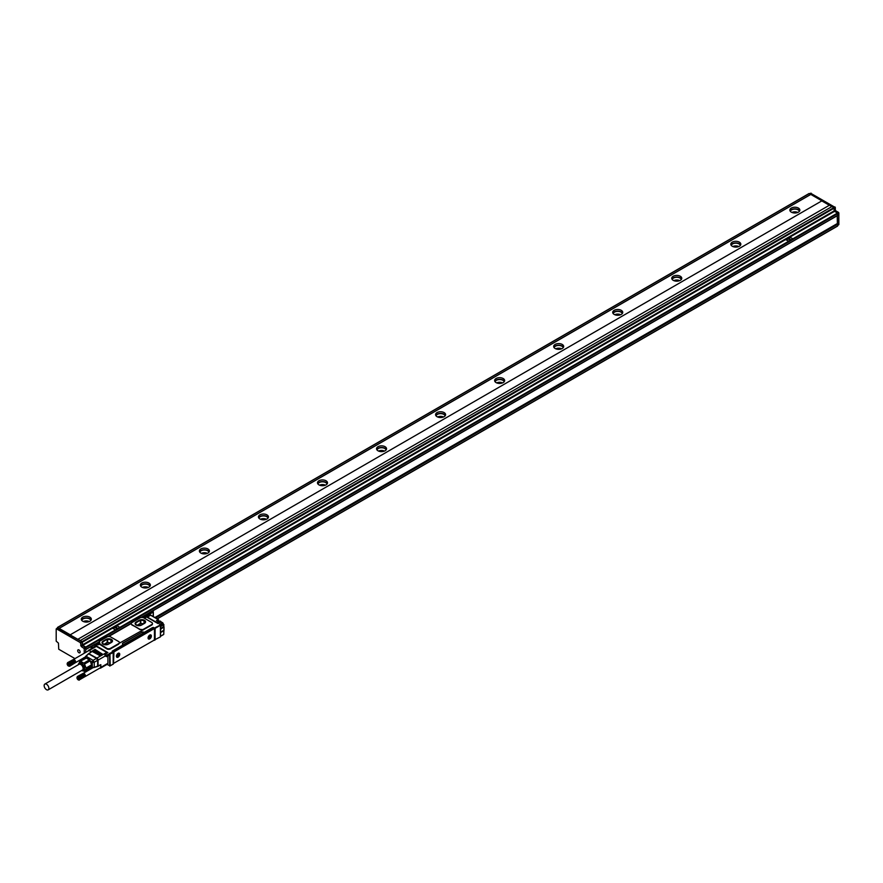 <?xml version="1.0" encoding="UTF-8"?>
<svg xmlns="http://www.w3.org/2000/svg" width="883" height="883" viewBox="0 0 883 883"><rect width="100%" height="100%" fill="white"/><g stroke="black" fill="none" stroke-linecap="round" stroke-linejoin="round"><path stroke-width="1.32" d="M821.786 200.905L70.132 634.866L821.786 200.905L829.347 205.264M70.132 634.866L77.803 639.303L829.457 205.198L831.885 206.6M70.132 634.734L59.15 628.398L810.804 194.426L809.027 193.675M809.115 193.487L57.461 627.449L59.15 628.398M57.461 627.449L57.373 628.188M85.717 652.405L85.717 647.758L82.77 645.716L81.876 641.786L57.671 628.155M85.717 649.458L85.717 647.073L82.77 645.374L112.461 628.221M77.803 639.171L82.174 641.621L82.77 645.374M82.472 642.129L834.126 208.167L833.828 207.66L831.941 206.567L80.287 640.528M834.126 210.551L835.307 209.867L835.307 207.483L834.126 208.167L834.126 210.894L837.371 213.112L85.717 647.073M86.015 647.581L837.669 213.62L838.552 212.428L835.903 210.894L834.722 211.578M838.85 224.536L837.669 225.209L838.85 224.536L838.85 212.935L837.669 213.62L837.669 215.331L151.964 611.213L837.669 215.331M821.786 200.772L810.804 194.426M791.323 212.152A5.011 2.892 180 0 1 789.855 210.11A5.011 2.892 180 0 1 792.945 207.439A5.011 2.892 180 0 1 798.409 208.068A5.011 2.892 180 0 1 799.866 210.11A5.011 2.892 180 0 1 796.775 212.781A5.011 2.892 180 0 1 791.323 212.152M732.272 246.247A5.011 2.892 180 0 1 730.804 244.205A5.011 2.892 180 0 1 733.894 241.523A5.011 2.892 180 0 1 739.358 242.152A5.011 2.892 180 0 1 740.826 244.205A5.011 2.892 180 0 1 737.735 246.876A5.011 2.892 180 0 1 732.272 246.247M673.221 280.33A5.011 2.892 180 0 1 671.753 278.288A5.011 2.892 180 0 1 674.855 275.617A5.011 2.892 180 0 1 680.307 276.247A5.011 2.892 180 0 1 681.775 278.288A5.011 2.892 180 0 1 678.685 280.96A5.011 2.892 180 0 1 673.221 280.33M614.182 314.425A5.011 2.892 180 0 1 612.714 312.383A5.011 2.892 180 0 1 615.804 309.712A5.011 2.892 180 0 1 621.268 310.33A5.011 2.892 180 0 1 622.736 312.383A5.011 2.892 180 0 1 619.645 315.054A5.011 2.892 180 0 1 614.182 314.425M555.131 348.52A5.011 2.892 180 0 1 553.663 346.467A5.011 2.892 180 0 1 556.765 343.796A5.011 2.892 180 0 1 562.217 344.425A5.011 2.892 180 0 1 563.685 346.467A5.011 2.892 180 0 1 560.595 349.138A5.011 2.892 180 0 1 555.131 348.52M496.091 382.604A5.011 2.892 180 0 1 494.623 380.562A5.011 2.892 180 0 1 497.714 377.891A5.011 2.892 180 0 1 503.178 378.52A5.011 2.892 180 0 1 504.646 380.562A5.011 2.892 180 0 1 501.544 383.233A5.011 2.892 180 0 1 496.091 382.604M437.041 416.699A5.011 2.892 180 0 1 435.573 414.646A5.011 2.892 180 0 1 438.663 411.975A5.011 2.892 180 0 1 444.127 412.604A5.011 2.892 180 0 1 445.595 414.646A5.011 2.892 180 0 1 442.504 417.317A5.011 2.892 180 0 1 437.041 416.699M377.99 450.783A5.011 2.892 180 0 1 376.533 448.741A5.011 2.892 180 0 1 379.624 446.07A5.011 2.892 180 0 1 385.076 446.699A5.011 2.892 180 0 1 386.544 448.741A5.011 2.892 180 0 1 383.454 451.412A5.011 2.892 180 0 1 377.99 450.783M318.951 484.877A5.011 2.892 180 0 1 317.483 482.824A5.011 2.892 180 0 1 320.573 480.153A5.011 2.892 180 0 1 326.037 480.782A5.011 2.892 180 0 1 327.505 482.824A5.011 2.892 180 0 1 324.414 485.507A5.011 2.892 180 0 1 318.951 484.877M259.9 518.961A5.011 2.892 180 0 1 258.432 516.919A5.011 2.892 180 0 1 261.534 514.248A5.011 2.892 180 0 1 266.986 514.877A5.011 2.892 180 0 1 268.454 516.919A5.011 2.892 180 0 1 265.364 519.59A5.011 2.892 180 0 1 259.9 518.961M200.86 553.056A5.011 2.892 180 0 1 199.392 551.014A5.011 2.892 180 0 1 202.483 548.332A5.011 2.892 180 0 1 207.947 548.961A5.011 2.892 180 0 1 209.414 551.014A5.011 2.892 180 0 1 206.313 553.685A5.011 2.892 180 0 1 200.86 553.056M141.81 587.14A5.011 2.892 180 0 1 140.342 585.098A5.011 2.892 180 0 1 143.432 582.427A5.011 2.892 180 0 1 148.896 583.056A5.011 2.892 180 0 1 150.364 585.098A5.011 2.892 180 0 1 147.273 587.769A5.011 2.892 180 0 1 141.81 587.14M82.77 621.235A5.011 2.892 180 0 1 81.302 619.193A5.011 2.892 180 0 1 84.393 616.522A5.011 2.892 180 0 1 89.856 617.14A5.011 2.892 180 0 1 91.313 619.193A5.011 2.892 180 0 1 88.223 621.864A5.011 2.892 180 0 1 82.77 621.235M59.15 628.321L810.804 194.359M57.969 627.99L56.192 629.005L56.192 641.146L58.444 643.122L58.731 649.226L74.978 658.608M56.49 628.839L80.408 642.647L81.291 646.566L84.238 648.608L84.238 653.254M119.79 627.305L116.722 625.705L112.582 628.089L115.53 629.866M835.307 207.483L810.804 193.333M835.307 209.867L835.903 210.894M155.629 617.957L837.669 224.194L837.371 215.64M792.791 238.785L789.844 237.074L785.704 239.459L788.662 241.169L792.912 238.675M799.667 210.927A5.011 2.892 0 0 0 798.409 209.701A5.011 2.892 0 0 0 790.053 210.927M740.616 245.021A5.011 2.892 0 0 0 739.358 243.796A5.011 2.892 0 0 0 731.014 245.021M681.577 279.105A5.011 2.892 0 0 0 680.307 277.88A5.011 2.892 0 0 0 671.963 279.105M622.526 313.2A5.011 2.892 0 0 0 621.268 311.975A5.011 2.892 0 0 0 612.912 313.2M563.486 347.284A5.011 2.892 0 0 0 562.217 346.059A5.011 2.892 0 0 0 553.873 347.284M504.436 381.379A5.011 2.892 0 0 0 503.178 380.154A5.011 2.892 0 0 0 494.822 381.379M445.385 415.474A5.011 2.892 0 0 0 444.127 414.237A5.011 2.892 0 0 0 435.783 415.474M386.346 449.557A5.011 2.892 0 0 0 385.076 448.332A5.011 2.892 0 0 0 376.732 449.557M327.295 483.652A5.011 2.892 0 0 0 326.037 482.416A5.011 2.892 0 0 0 317.681 483.652M268.255 517.736A5.011 2.892 0 0 0 266.986 516.511A5.011 2.892 0 0 0 258.642 517.736M209.205 551.831A5.011 2.892 0 0 0 207.947 550.606A5.011 2.892 0 0 0 199.591 551.831M150.165 585.915A5.011 2.892 0 0 0 148.896 584.689A5.011 2.892 0 0 0 140.552 585.915M91.115 620.009A5.011 2.892 0 0 0 89.856 618.784A5.011 2.892 0 0 0 81.501 620.009M91.799 665.749L86.07 669.06L84.525 671.246L90.265 667.945L91.799 665.749L90.265 660.771L86.424 658.045L79.934 661.422L78.742 660.771M80.695 660.981L80.695 659.645M82.859 659.744L81.689 659.071M77.859 650.043A1.722 0.993 -120 0 0 78.201 652.04A1.722 0.993 -120 0 0 79.79 652.835A1.722 0.993 -120 0 0 80 652.625A1.722 0.993 -120 0 0 79.658 650.628A1.722 0.993 -120 0 0 78.068 649.844A1.722 0.993 -120 0 0 77.859 650.043M82.174 660.131L82.174 659.347M116.953 625.628L785.594 239.602L788.662 241.169M119.669 627.405L115.541 629.789L112.461 628.255M837.669 224.194L837.669 225.893L157.108 618.817L837.669 225.893M837.227 215.728L837.371 223.675L155.044 617.614M799.402 211.335A4.592 2.649 0 0 0 798.111 209.867A4.592 2.649 0 0 0 793.442 209.227A4.592 2.649 0 0 0 790.318 211.335M740.351 245.43A4.592 2.649 0 0 0 739.06 243.962A4.592 2.649 0 0 0 734.391 243.311A4.592 2.649 0 0 0 731.279 245.43M681.301 279.514A4.592 2.649 0 0 0 680.02 278.057A4.592 2.649 0 0 0 675.34 277.405A4.592 2.649 0 0 0 672.228 279.514M622.261 313.608A4.592 2.649 0 0 0 620.97 312.141A4.592 2.649 0 0 0 616.301 311.5A4.592 2.649 0 0 0 613.188 313.608M563.211 347.692A4.592 2.649 0 0 0 561.919 346.235A4.592 2.649 0 0 0 557.25 345.584A4.592 2.649 0 0 0 554.138 347.692M504.171 381.787A4.592 2.649 0 0 0 502.88 380.319A4.592 2.649 0 0 0 498.211 379.679A4.592 2.649 0 0 0 495.098 381.787M445.12 415.871A4.592 2.649 0 0 0 443.829 414.414A4.592 2.649 0 0 0 439.16 413.763A4.592 2.649 0 0 0 436.047 415.871M386.081 449.966A4.592 2.649 0 0 0 384.789 448.498A4.592 2.649 0 0 0 380.12 447.858A4.592 2.649 0 0 0 376.997 449.966M327.03 484.061A4.592 2.649 0 0 0 325.739 482.593A4.592 2.649 0 0 0 321.07 481.941A4.592 2.649 0 0 0 317.957 484.061M267.979 518.144A4.592 2.649 0 0 0 266.699 516.676A4.592 2.649 0 0 0 262.019 516.036A4.592 2.649 0 0 0 258.907 518.144M208.94 552.239A4.592 2.649 0 0 0 207.648 550.771A4.592 2.649 0 0 0 202.98 550.12A4.592 2.649 0 0 0 199.867 552.239M149.889 586.323A4.592 2.649 0 0 0 148.598 584.866A4.592 2.649 0 0 0 143.929 584.215A4.592 2.649 0 0 0 140.816 586.323M90.85 620.418A4.592 2.649 0 0 0 89.558 618.95A4.592 2.649 0 0 0 84.889 618.31A4.592 2.649 0 0 0 81.766 620.418M154.889 617.537L837.227 223.598M114.183 627.537L117.351 628.365L116.037 626.61L114.183 627.537L117.351 628.365M797.824 212.45A4.592 2.649 0 0 0 791.908 212.45M738.773 246.534A4.592 2.649 0 0 0 732.857 246.534M679.722 280.628A4.592 2.649 0 0 0 673.806 280.628M620.683 314.712A4.592 2.649 0 0 0 614.767 314.712M561.632 348.807A4.592 2.649 0 0 0 555.716 348.807M502.593 382.891A4.592 2.649 0 0 0 496.676 382.891M443.542 416.986A4.592 2.649 0 0 0 437.626 416.986M384.491 451.07A4.592 2.649 0 0 0 378.586 451.07M325.452 485.164A4.592 2.649 0 0 0 319.536 485.164M266.401 519.259A4.592 2.649 0 0 0 260.485 519.259M207.362 553.343A4.592 2.649 0 0 0 201.445 553.343M148.311 587.438A4.592 2.649 0 0 0 142.395 587.438M89.26 621.522A4.592 2.649 0 0 0 83.355 621.522M793.707 212.924A2.925 1.689 180 0 1 796.013 212.924M734.656 247.019A2.925 1.689 180 0 1 736.974 247.019M675.605 281.103A2.925 1.689 180 0 1 677.923 281.103M616.566 315.198A2.925 1.689 180 0 1 618.884 315.198M557.515 349.282A2.925 1.689 180 0 1 559.833 349.282M498.476 383.377A2.925 1.689 180 0 1 500.793 383.377M439.425 417.46A2.925 1.689 180 0 1 441.743 417.46M380.385 451.555A2.925 1.689 180 0 1 382.692 451.555M321.335 485.639A2.925 1.689 180 0 1 323.653 485.639M262.284 519.734A2.925 1.689 180 0 1 264.602 519.734M203.245 553.829A2.925 1.689 180 0 1 205.562 553.829M144.194 587.912A2.925 1.689 180 0 1 146.512 587.912M85.154 622.007A2.925 1.689 180 0 1 87.461 622.007M787.316 238.918L790.484 239.668L789.17 237.991L787.316 238.984L790.473 239.701M95.044 644.281L95.938 644.447A2.252 1.302 0 0 0 99.382 644.27M95.64 644.281L91.324 646.422L91.026 647.758L91.854 648.376L90.905 646.764L92.803 647.283L91.115 646.411L95.132 644.093L95.938 644.447M112.483 651.477L112.847 650.87L112.152 651.235L113.179 651.886L109.393 653.453L109.106 655.263M112.693 650.87L144.293 632.548A2.086 1.203 0 0 0 141.335 632.548L123.035 643.122A2.086 1.203 0 0 0 122.428 643.873M123.035 643.122L123.035 642.912A2.086 1.203 0 0 0 122.428 643.773A2.086 1.203 0 0 0 123.035 644.623M123.035 642.912L141.335 632.548M152.262 628.431L152.56 627.57L144.293 632.349A2.086 1.203 0 0 0 141.335 632.349M152.56 627.57L153.212 628.21M154.139 640.076L160.408 636.886L160.408 624.954L154.503 628.023L153.212 627.471M99.117 642.062A2.252 1.302 0 0 1 99.779 642.99A2.252 1.302 0 0 1 99.492 643.619L106.854 648.376A2.506 1.446 0 0 0 110.397 648.376L118.664 643.597A2.506 1.446 0 0 0 119.404 642.57A2.506 1.446 0 0 0 118.664 641.555L110.64 636.919A2.506 1.446 0 0 0 107.097 636.919L99.238 641.455L99.117 642.614L98.112 642.614L98.995 641.996M99.117 642.084L99.117 642.592A2.252 1.302 0 0 1 99.735 643.254M108.764 636.488L131.159 623.564M118.664 643.597L151.733 625.054A2.506 1.446 0 0 0 152.461 624.027A2.506 1.446 0 0 0 152.417 623.762M119.371 642.802L118.664 644.149L110.397 648.917A2.506 1.446 0 0 1 106.854 648.917L106.854 648.376M99.492 644.171L106.854 648.917M107.307 652.89A1.667 0.96 60 0 0 106.733 652.394L96.346 646.389A1.667 0.96 -120 0 0 95.728 646.235A1.667 0.96 -120 0 0 95.507 646.312L88.421 650.407A1.667 0.96 -120 0 0 88.09 651.036M98.576 643.387L98.708 643.464A1.667 0.96 180 0 1 99.194 644.149A1.667 0.96 180 0 1 99.194 644.215L99.194 644.149M145.838 617.217L145.838 617.283A1.667 0.96 0 0 0 145.838 617.217A1.667 0.96 0 0 0 145.353 616.533L145.22 616.455M152.141 611.312L153.212 611.93L152.914 611.422L145.529 615.683L145.827 616.191L145.055 615.407L144.646 615.915M96.722 644.546A1.06 0.618 0 0 0 97.373 644.756M97.682 644.756A1.06 0.618 0 0 0 98.333 644.546M143.366 617.614A1.06 0.618 0 0 0 144.017 617.824M144.326 617.824A1.06 0.618 0 0 0 144.978 617.614M113.179 651.257L151.788 628.972M152.792 627.714L152.494 628.288L153.852 628.873L113.94 651.919L113.521 663.409L153.852 640.33L154.448 639.303L154.448 629.215L153.852 628.873M160.298 624.877L159.58 624.469L160.408 625.296L155.099 628.365L154.503 628.023L154.503 640.296M162.836 623.762L160.408 625.495L162.748 624.292L162.748 622.747L160.298 624.745L159.58 624.469L162.538 622.769L161.059 621.919L158.112 623.619L146.677 617.018M161.788 622.338L160.938 621.985M143.797 617.879A2.252 1.302 0 0 0 146.379 616.853L158.366 623.475M142.284 617.349L145.971 617.151A1.832 1.06 0 0 1 145.607 617.603M143.465 629.822L139.922 629.281A2.506 1.446 0 0 0 143.465 629.281L143.465 629.822M131.192 623.873L131.887 624.976A67.053 38.709 60 0 1 139.922 629.612M131.159 624.093L131.159 623.619A2.506 1.446 0 0 1 131.887 622.603L140.154 617.824A2.506 1.446 0 0 1 143.697 617.824L151.733 622.46A2.506 1.446 0 0 1 152.461 623.486A2.506 1.446 0 0 1 151.733 624.513L143.465 629.281M95.728 646.058L92.925 647.482L95.75 645.572L107.914 652.592L104.735 654.579L106.446 655.153L109.922 653.762L110.22 665.859L106.931 664.435M109.194 655.208L109.282 654.204L106.733 655.661L106.733 656.488L109.194 655.208L106.655 656.676L105.408 656.058A2.34 1.347 -120 0 0 105.099 655.065L106.733 655.661L106.148 656.488L105.364 655.815M109.713 666.047L113.179 664.159L113.179 652.559L109.635 654.27L109.635 665.859M113.179 652.559L113.179 651.886L113.179 652.559M91.324 652.018L89.26 650.484A1.667 0.96 -120 0 0 88.421 650.407M112.936 651.135L152.494 628.288M146.633 616.853A2.506 1.446 60 0 1 147.395 617.096L157.13 622.714A2.009 1.159 60 0 1 157.814 623.31M111.401 642.471A3.753 2.174 0 0 0 112.505 640.937A3.753 2.174 0 0 0 110.187 638.939A3.753 2.174 0 0 0 106.092 639.402L103.134 641.113A3.753 2.174 0 0 0 102.031 642.647A3.753 2.174 0 0 0 104.36 644.645A3.753 2.174 0 0 0 108.454 644.182L111.401 642.471M131.159 623.619A2.506 1.446 0 0 0 131.887 624.645L139.922 629.281M144.47 623.387A3.753 2.174 0 0 0 145.574 621.853A3.753 2.174 0 0 0 143.245 619.844A3.753 2.174 0 0 0 139.15 620.319L136.203 622.018A3.753 2.174 0 0 0 135.099 623.553A3.753 2.174 0 0 0 137.417 625.561A3.753 2.174 0 0 0 141.512 625.087L144.47 623.387M95.463 646.091L92.925 647.559M107.914 655.948L107.914 663.299L100.839 667.393A1.667 0.96 -120 0 1 100.485 668.155A1.667 0.96 -120 0 1 99.768 668.133M100.485 668.155L107.571 664.071A1.667 0.96 -120 0 0 107.914 663.299M104.746 654.469L105.298 655.948L98.068 660.12A1.667 0.96 -120 0 0 98.068 660.031A1.667 0.96 -120 0 0 96.887 658.078L88.565 653.608A1.247 0.728 -60 0 0 88.432 653.696M83.123 659.579L83.123 658.243L83.62 658.729A2.925 1.689 -120 0 0 85.055 657.901L85.386 656.941A1.667 0.96 -60 0 1 85.938 656.179L93.112 660.329L94.238 662.272A1.667 0.96 180 0 1 92.307 662.084A1.667 0.96 -60 0 1 93.112 660.329L96.523 658.365L97.638 660.307A1.667 0.96 180 0 0 98.068 660.12L98.068 666.257L100.839 664.667L100.839 667.051A2.086 1.203 -120 0 0 100.143 665.208M99.845 668.089A2.086 1.203 -120 0 0 100.397 668.012A2.086 1.203 -120 0 0 100.839 667.051L100.839 667.393M90.806 652.173A2.086 1.203 -120 0 0 89.558 650.65A2.086 1.203 -120 0 0 88.51 650.55A2.086 1.203 -120 0 0 88.157 650.992M94.757 649.899L95.044 649.391L94.459 649.733L102.13 653.828M95.044 649.391L101.975 653.873M93.863 650.418L94.161 649.899L93.576 650.241L101.247 654.336M94.161 649.899L101.081 654.391M92.98 650.926L93.278 650.418L92.682 650.76L100.364 654.844M93.278 650.418L100.209 654.899M92.097 651.433L92.395 650.926L91.799 651.268L99.47 655.363M92.395 650.926L99.326 655.407M151.17 637.062A2.34 1.347 120 0 0 149.724 635.076A2.34 1.347 120 0 0 148.278 636.908A2.34 1.347 120 0 0 148.068 637.934A2.34 1.347 120 0 0 149.315 639.071A2.34 1.347 120 0 0 151.17 637.062M119.525 655.329A2.34 1.347 120 0 0 118.079 653.343A2.34 1.347 120 0 0 116.622 655.175A2.34 1.347 120 0 0 116.424 656.212A2.34 1.347 120 0 0 117.671 657.338A2.34 1.347 120 0 0 119.525 655.329M160.496 626.643L163.752 624.767L163.863 626.985L160.618 628.862L160.408 626.345M112.494 641.036A3.753 2.174 0 0 0 110.099 639.115A3.753 2.174 0 0 0 106.092 639.612L106.092 639.402M106.092 639.612L103.134 641.312A3.753 2.174 0 0 0 102.042 642.747M145.563 621.952A3.753 2.174 0 0 0 143.167 620.032A3.753 2.174 0 0 0 139.15 620.517L139.15 620.319M139.15 620.517L136.203 622.228A3.753 2.174 0 0 0 135.11 623.652M91.578 668.641L89.889 668.155M92.682 667.537L93.311 667.515A1.667 0.96 0 0 0 94.238 667.427L94.051 667.548A1.247 0.728 0 0 1 93.355 667.625M85.541 658.188L85.32 656.853A1.247 0.728 -60 0 1 85.728 656.279L88.488 653.729A1.667 0.96 -60 0 1 88.863 653.442L91.622 651.853M83.554 657.868L83.83 658.188A2.506 1.446 -120 0 0 84.613 658.111A2.506 1.446 -120 0 0 84.945 657.747M160.496 632.681L163.874 630.628L160.585 632.482L163.863 630.594L163.752 634.303L160.408 636.378L163.664 634.502L160.496 636.179L160.618 628.862M150.75 635.076A2.174 1.258 120 0 0 150.695 635.032A2.174 1.258 120 0 0 149.668 635.109M148.068 637.868A2.174 1.258 120 0 0 148.521 638.795A2.174 1.258 120 0 0 148.576 638.828M119.095 653.343A2.174 1.258 120 0 0 119.039 653.31A2.174 1.258 120 0 0 118.013 653.387M116.424 656.146A2.174 1.258 120 0 0 116.876 657.073A2.174 1.258 120 0 0 116.931 657.095M159.514 622.758A2.009 1.159 -120 0 0 158.609 621.864L158.907 622.04A1.589 0.916 60 0 1 159.591 622.703M158.521 621.676A2.925 1.689 60 0 1 158.51 621.577L158.487 620.098L156.423 620.606L158.609 621.864L157.13 622.714M157.196 621.047L156.423 620.606L157.196 620.904M111.898 642.118L107.836 644.469M106.622 644.756L103.289 644.115L102.384 642.118L107.196 639.248L110.949 639.7L110.949 642.669M111.247 642.493L110.949 639.7M111.247 639.866L112.141 641.864M139.691 625.672L136.357 625.032L135.474 623.089L140.353 620.164L144.017 620.606L144.017 623.508M144.315 623.332L144.017 620.606M144.315 620.782L145.077 622.89L140.618 625.473M97.638 660.307L97.638 666.444L94.238 667.427L94.238 662.272L97.638 660.307A1.667 1.049 -11.2 0 0 98.068 660.043M90.331 660.948L92.307 662.084L92.307 667.327L93.311 667.515M100.055 667.879A1.876 1.082 -120 0 0 100.353 667.791A1.876 1.082 -120 0 0 100.088 665.23M90.761 652.206A1.876 1.082 -120 0 0 88.973 650.605A1.876 1.082 -120 0 0 88.675 650.694A1.876 1.082 -120 0 0 88.443 650.914M83.62 659.303L83.83 658.188M98.057 643.221L98.289 643.972L96.755 643.972L96.998 643.221L98.057 643.497M144.702 616.29L144.944 617.04L143.41 617.04L143.642 616.29L144.702 616.566M150.463 638.111A2.174 1.258 120 0 0 150.805 635.109A2.174 1.258 120 0 0 148.984 635.848A2.174 1.258 120 0 0 148.642 638.862A2.174 1.258 120 0 0 150.463 638.111M118.808 656.389A2.174 1.258 120 0 0 119.161 653.376A2.174 1.258 120 0 0 117.34 654.126A2.174 1.258 120 0 0 116.986 657.14A2.174 1.258 120 0 0 118.808 656.389M163.752 633.972L163.874 630.572L160.618 632.471M159.569 622.537A1.876 1.082 60 0 1 159.635 622.603A1.876 1.082 60 0 1 159.668 622.658L156.964 620.771M110.629 642.857L107.196 642.449L103.918 644.336M143.598 623.751L140.353 623.376L137.075 625.263M68.499 666.036L69.636 666.268L69.746 664.678L75.508 661.356L75.596 661.952A1.876 1.082 -120 0 0 75.596 661.952A1.876 1.082 -120 0 0 75.585 661.875A1.876 1.082 -120 0 0 75.574 661.709A1.876 1.082 -120 0 0 75.541 661.533A1.876 1.082 -120 0 0 75.508 661.356A1.876 1.082 -120 0 0 75.441 661.179A1.876 1.082 -120 0 0 75.43 661.124A1.876 1.082 -120 0 0 75.375 660.992A1.876 1.082 -120 0 0 75.298 660.815A1.876 1.082 -120 0 0 75.198 660.65A1.876 1.082 -120 0 0 75.099 660.484A1.876 1.082 -120 0 0 74.989 660.318A1.876 1.082 -120 0 0 74.867 660.175A1.876 1.082 -120 0 0 74.735 660.031A1.876 1.082 -120 0 0 74.602 659.91A1.876 1.082 -120 0 0 74.47 659.789A1.876 1.082 -120 0 0 74.338 659.7A1.876 1.082 -120 0 0 74.26 659.656A1.876 1.082 -120 0 0 74.227 659.634M90.077 660.804L89.448 659.513L86.832 658.001L85.85 658.354M97.207 643.685L97.847 643.685M143.852 616.753L144.492 616.753M149.492 637.316L150.132 636.886L149.845 637.802L148.951 637.559L149.602 636.168L150.253 636.544M117.836 655.594L118.488 655.153L118.19 656.08L117.307 655.837L117.958 654.435L118.609 654.811M158.532 621.687L159.503 621.124A1.876 1.082 60 0 1 161.081 621.775A1.876 1.082 60 0 1 161.148 621.864M108.344 644.171A2.086 1.203 0 0 0 105.794 644.347A2.086 1.203 0 0 0 105.474 644.579M141.335 625.054A2.086 1.203 0 0 0 138.863 625.252A2.086 1.203 0 0 0 138.543 625.495M90.265 660.771L84.525 664.082L86.07 668.045L91.799 664.744M86.07 669.06L86.07 668.045M82.009 670.672L84.525 671.246M86.424 658.045L79.934 661.422L78.388 664.623M73.664 659.469L67.781 662.813L73.543 659.48M73.421 659.513L67.781 662.548M75.198 662.813L69.636 666.268M75.298 662.747L69.746 666.201M75.375 662.669L69.845 666.113M75.441 662.57L69.934 666.014M75.508 662.449L70 665.903M75.541 662.327L70.055 665.76M75.574 662.184L70.099 665.616M75.585 662.029L70.121 665.451M69.746 664.678L75.508 661.356M75.441 661.179L73.962 659.491L68.3 662.879L74.051 659.557M74.338 659.7L68.576 663.023L74.117 659.568M73.918 659.513L68.024 662.802L73.786 659.48M89.503 659.833L83.764 663.133L84.525 664.082M78.488 664.071A4.382 2.528 60 0 1 83.079 664.656A4.382 2.528 60 0 1 84.536 669.027A4.382 2.528 60 0 1 82.318 670.716M80.684 661.356L83.764 663.133M67.185 663.762L67.561 662.658M67.174 663.575L67.174 663.917A1.667 0.96 60 0 1 68.068 663.111A1.667 0.96 60 0 1 69.393 664.546A1.667 0.96 60 0 1 68.355 665.959A1.667 0.96 60 0 1 67.318 664.656A1.667 0.96 60 0 1 67.174 663.917M70.132 665.274L75.596 662.129M70.121 665.098L75.585 661.941M70.099 664.91L75.563 661.753M70.055 664.711L75.519 661.555M70 664.513L75.463 661.356M69.691 664.502L75.397 661.157M75.375 660.992L69.934 664.314M75.298 660.815L69.536 664.137L75.309 660.959M75.198 660.65L69.448 663.972L75.21 660.771M75.099 660.484L69.338 663.806L75.099 660.572M74.989 660.318L69.227 663.641L74.978 660.396M74.867 660.175L69.106 663.497L74.856 660.219M68.984 663.354L74.569 659.921M68.962 662.934L74.426 659.789M83.432 670.462A4.172 2.406 -120 0 0 83.554 670.396A4.172 2.406 -120 0 0 83.808 666.058A4.172 2.406 -120 0 0 79.989 662.978A4.172 2.406 -120 0 0 79.382 663.166A4.172 2.406 -120 0 0 79.26 663.232M81.987 670.65A4.172 2.406 -120 0 0 82.285 670.705A4.172 2.406 -120 0 0 82.704 670.716A4.172 2.406 -120 0 0 83.322 670.528A4.172 2.406 -120 0 0 83.576 666.19A4.172 2.406 -120 0 0 79.757 663.111A4.172 2.406 -120 0 0 79.139 663.299A4.172 2.406 -120 0 0 78.477 664.104A4.172 2.406 -120 0 0 78.377 664.391M68.951 664.546L68.355 665.385L67.77 663.861L68.951 664.546M81.534 670.594A3.786 2.185 -120 0 0 81.711 670.627A3.786 2.185 -120 0 0 82.097 670.639A3.786 2.185 -120 0 0 83.079 666.985A3.786 2.185 -120 0 0 79.415 663.74A3.786 2.185 -120 0 0 78.256 664.634A3.786 2.185 -120 0 0 78.19 664.811M68.355 665.385L68.951 665.042M68.951 664.932L68.421 663.884M67.77 664.656L68.421 664.281M81.942 670.23A3.344 1.932 -120 0 0 82.428 670.076A3.344 1.932 -120 0 0 83.123 668.619A3.344 1.932 -120 0 0 81.964 665.539A3.344 1.932 -120 0 0 79.58 664.148A3.344 1.932 -120 0 0 79.084 664.292L44.845 684.071A3.344 1.932 -120 0 0 44.15 685.528A3.344 1.932 -120 0 0 45.574 688.928A3.344 1.932 -120 0 0 48.179 689.855A3.344 1.932 -120 0 0 48.874 688.398A3.344 1.932 -120 0 0 47.439 684.987A3.344 1.932 -120 0 0 44.845 684.071M85.397 675.837A1.876 1.082 -120 0 0 85.397 675.793A1.876 1.082 -120 0 0 85.386 675.716A1.876 1.082 -120 0 0 85.375 675.55A1.876 1.082 -120 0 0 85.353 675.374A1.876 1.082 -120 0 0 85.309 675.197A1.876 1.082 -120 0 0 85.243 675.02A1.876 1.082 -120 0 0 85.232 674.965A1.876 1.082 -120 0 0 85.176 674.833A1.876 1.082 -120 0 0 85.099 674.656A1.876 1.082 -120 0 0 85 674.491A1.876 1.082 -120 0 0 84.9 674.314A1.876 1.082 -120 0 0 84.79 674.159A1.876 1.082 -120 0 0 84.669 674.005A1.876 1.082 -120 0 0 84.536 673.872A1.876 1.082 -120 0 0 84.404 673.751A1.876 1.082 -120 0 0 84.271 673.63A1.876 1.082 -120 0 0 84.139 673.541A1.876 1.082 -120 0 0 84.062 673.497A1.876 1.082 -120 0 0 84.028 673.475M85.176 676.51L79.426 679.833L85.243 676.411M85.309 676.29L79.547 679.623L85.386 675.87M85.375 676.025L79.625 679.347L85.386 676.135M79.923 678.939L79.547 678.519L85.309 675.197L85.397 675.97L79.636 679.038L85.397 675.97M79.547 678.519L85.309 675.197M85.243 675.02L83.764 673.332L78.101 676.72L83.852 673.398M84.139 673.541L78.377 676.864L83.918 673.409M83.719 673.354L77.836 676.643L83.587 673.321M83.466 673.31L77.583 676.643L83.344 673.321M78.3 679.877L79.194 680.175M79.9 678.751L85.364 675.594M79.856 678.552L85.32 675.396M79.801 678.354L85.265 675.197M79.492 678.343L85.198 674.998M85.176 674.833L79.735 678.155M85.099 674.656L79.338 677.978L85.11 674.8M85 674.491L79.249 677.813L85.011 674.612M84.9 674.314L79.139 677.647L84.9 674.413M84.79 674.159L79.028 677.482L84.779 674.237M84.669 674.005L78.907 677.338L84.658 674.06M84.536 673.872L78.786 677.195L84.514 673.906M78.609 676.665L84.371 673.751M78.764 676.775L84.227 673.619M83.223 673.354L77.583 676.389M78.234 679.844L78.157 679.8A1.667 0.96 60 0 1 77.119 678.497A1.667 0.96 60 0 1 76.976 677.758A1.667 0.96 60 0 1 77.87 676.952A1.667 0.96 60 0 1 79.194 678.387A1.667 0.96 60 0 1 78.157 679.8M76.987 677.603L77.362 676.488M78.753 678.387L78.157 679.226L77.572 677.702L78.753 678.387M78.157 679.226L78.753 678.884M78.753 678.773L78.223 677.725M77.572 678.497L78.223 678.122M57.671 627.471L809.325 193.509M81.876 641.786L80.408 642.647M82.174 642.305L80.695 643.155M82.174 644.689L80.695 645.539M82.77 645.716L81.291 646.566M85.419 647.25L83.951 648.1M85.717 647.758L84.238 648.608M94.934 644.149L86.015 649.292L94.934 644.149M834.424 211.401L790.075 237.008M834.126 210.894L82.472 644.855M835.009 206.975L82.174 641.621M811.102 193.167L809.921 193.852M91.026 647.416L92.075 648.299M141.578 617.416L142.428 617.427M131.181 623.42L108.51 636.511M92.075 647.548A2.34 1.347 -120 0 0 91.766 648.177M145.231 616.466L145.055 615.407L152.737 611.312M95.353 644.038L96.479 643.387M96.964 643.1L98.168 642.416M141.997 617.107L143.123 616.455M143.609 616.168L144.691 615.55M98.995 641.864L98.234 643.056M98.234 643.155L99.117 642.614M96.225 644.59L99.36 643.873A1.832 1.06 0 0 0 98.83 643.122L98.83 643.541M98.962 644.535A1.832 1.06 0 0 0 99.36 643.873M153.565 627.471L153.565 628.42M158.112 623.486L160.982 621.908L162.748 622.747L163.454 624.248L160.408 626.003M96.346 646.389L89.26 650.484M145.827 616.809L153.212 611.93L153.212 616.555M96.313 643.906A1.236 0.706 -0 0 0 98.741 643.906M142.958 616.974A1.236 0.706 -0 0 0 145.397 616.974M112.759 651.235L113.94 651.919M155.099 639.954L155.099 628.365M109.514 655.02L106.148 656.488M106.733 652.394L96.887 658.078A1.667 0.96 -60 0 0 96.523 658.365L88.488 653.729L84.613 658.111M96.346 643.608A1.236 0.706 -0 0 0 98.764 643.806A1.236 0.706 -0 0 0 98.333 643.265M142.991 616.676A1.236 0.706 -0 0 0 145.408 616.875A1.236 0.706 -0 0 0 144.978 616.334M163.752 626.29L163.874 624.59L162.958 623.828M147.395 617.096L150.64 615.219L158.2 619.579L156.423 620.606M146.457 616.787L149.382 615.098A2.506 1.446 60 0 1 150.64 615.219L150.938 615.385M94.227 667.493L100.839 664.667M105.298 655.948L106.733 656.488M97.638 666.499A1.247 0.728 0 0 0 97.781 666.433L100.75 664.855M92.384 667.493A2.506 1.446 -120 0 0 91.909 667.614A2.506 1.446 -120 0 0 91.457 668.243M85.872 656.157L91.413 651.831M96.501 643.497A1.06 0.618 -0 0 0 98.554 643.839A1.06 0.618 -0 0 0 96.501 643.497M143.156 616.566A1.06 0.618 -0 0 0 145.198 616.908A1.06 0.618 -0 0 0 143.156 616.566M163.797 626.599L160.496 628.508M158.487 621.654A2.506 1.446 60 0 1 158.487 621.588L158.41 619.557L150.85 615.197L149.382 615.098M98.068 666.257A1.667 0.96 180 0 1 97.638 666.444L91.909 667.614M90.331 667.846L90.872 668.155A2.925 1.689 -120 0 1 92.307 667.327M163.918 626.875L160.585 628.795M164.017 630.352L164.017 626.897L160.706 629.149M163.951 630.065L160.706 632.272M107.196 642.449L107.196 639.248M107.594 642.383L107.594 639.182M140.353 623.376L140.353 620.164M140.761 623.31L140.761 620.109M163.863 630.594L163.951 626.93M88.885 659.469A5.177 2.991 -120 0 0 87.042 658.409M89.448 659.513A5.43 3.135 -120 0 0 86.832 658.001M57.759 627.968L56.28 628.817M837.581 215.518L152.461 611.069M90.96 646.577L85.927 649.48M810.892 193.145L809.799 193.774M838.762 224.724L837.669 225.353M837.581 226.081L157.229 618.884M153.333 616.632L153.333 611.753L152.649 611.124L144.646 616.124M94.956 644.126L98.995 642.338M108.024 636.577L131.302 623.144M141.092 617.482L151.931 611.224M131.247 623.243L108.201 636.544M107.472 652.868L104.691 654.491M96.987 644.711L96.357 643.552L98.764 643.806L98.068 644.711M143.322 617.647L143.002 616.621L145.408 616.875L144.713 617.78M153.09 628.144L154.271 628.828M113.3 664.082L113.3 652.316M162.958 623.928L160.408 625.639M88.675 650.694L73.598 659.402M85.132 657.084L75.474 662.658M81.711 670.627L82.285 670.705M82.428 670.076L48.179 689.855M100.353 667.791L85.276 676.499M93.057 667.669L83.399 673.243"/></g></svg>
